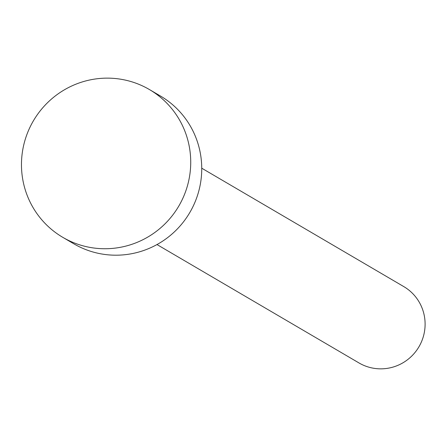 <?xml version="1.0" encoding="UTF-8"?>
<svg xmlns="http://www.w3.org/2000/svg" width="447" height="447" viewBox="0 0 447 447"><rect width="100%" height="100%" fill="white"/><g stroke="black" fill="none" stroke-linecap="round" stroke-linejoin="round"><path stroke-width="0.67" d="M201.737 168.195L403.758 286.588A44.253 43.543 120.4 0 1 424.65 330.501A44.253 43.543 120.4 0 1 359.002 362.953L156.986 244.559M149.41 89.54L160.417 95.993A85.656 84.276 120.4 0 1 200.859 180.979A85.656 84.276 120.4 0 1 73.8 243.794L62.787 237.34A85.656 84.276 120.4 0 1 22.35 152.349A85.656 84.276 120.4 0 1 149.41 89.54A85.656 84.276 120.4 0 1 189.846 174.526A85.656 84.276 120.4 0 1 62.787 237.34"/></g></svg>
